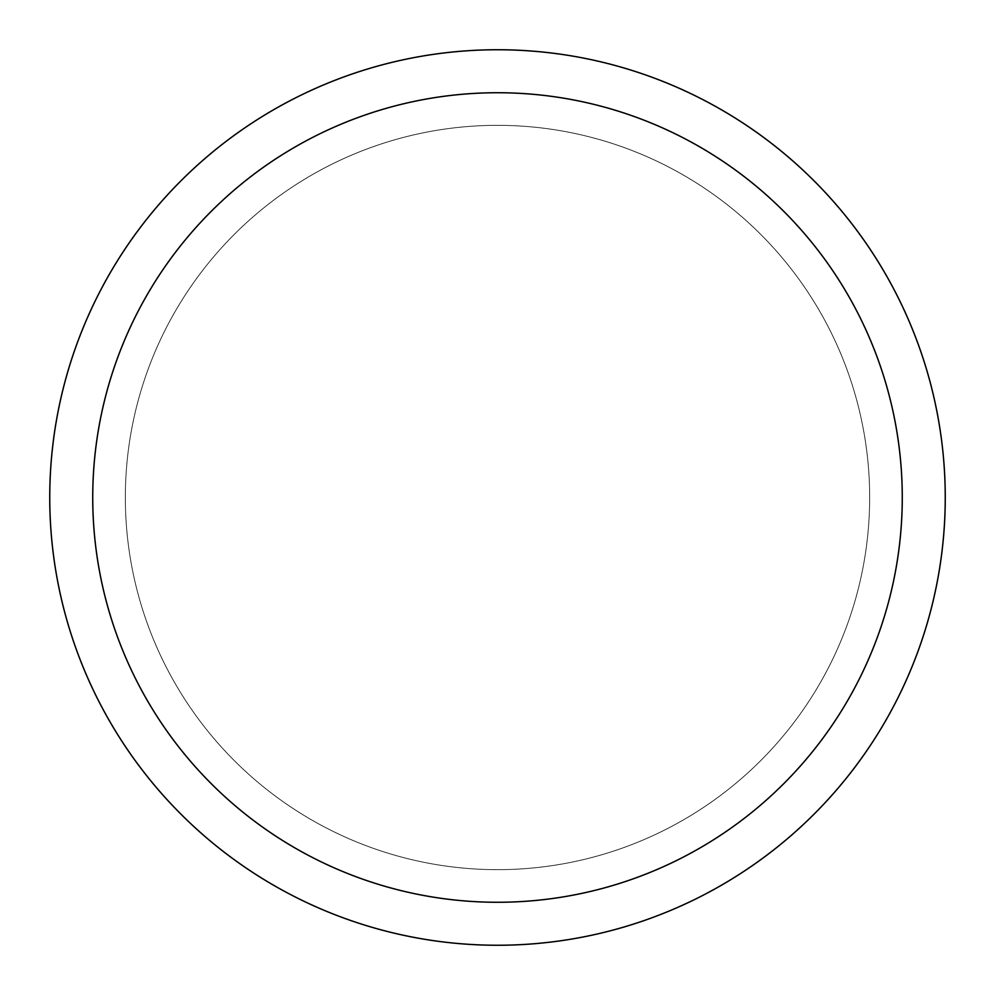 <?xml version="1.0" encoding="UTF-8"?>
<svg xmlns="http://www.w3.org/2000/svg" width="995" height="995" viewBox="0 0 995 995"><rect width="100%" height="100%" fill="white"/><g stroke="black" fill="none" stroke-linecap="round" stroke-linejoin="round"><path stroke-width="0.75" stroke-dasharray="4.97 3.73" d="M497.5 125.333A372.167 372.167 0 0 1 869.667 497.5A372.167 372.167 0 0 1 497.5 869.667A372.167 372.167 0 0 1 125.333 497.5A372.167 372.167 0 0 1 497.5 125.333A372.167 372.167 0 0 1 869.667 497.5A372.167 372.167 0 0 1 497.5 869.667A372.167 372.167 0 0 1 125.333 497.5A372.167 372.167 0 0 1 497.5 125.333A372.167 372.167 0 0 1 869.667 497.5A372.167 372.167 0 0 1 497.5 869.667A372.167 372.167 0 0 1 125.333 497.5A372.167 372.167 0 0 1 497.5 125.333M497.5 49.762A447.738 447.738 0 0 1 945.238 497.5A447.738 447.738 0 0 1 497.5 945.238A447.75 447.75 0 0 1 49.75 497.5A447.75 447.75 0 0 1 497.5 49.75A447.75 447.75 0 0 1 945.25 497.5A447.75 447.75 0 0 1 497.5 945.25A447.738 447.738 0 0 1 49.762 497.5A447.738 447.738 0 0 1 497.5 49.762M497.5 125.345A372.155 372.155 0 0 1 869.655 497.5A372.155 372.155 0 0 1 497.5 869.655A372.155 372.155 0 0 1 125.345 497.5A372.155 372.155 0 0 1 497.5 125.345"/><path stroke-width="1.49" d="M497.5 49.75A447.75 447.75 0 0 1 945.25 497.5A447.75 447.75 0 0 1 497.5 945.25A447.75 447.75 0 0 1 49.75 497.5A447.75 447.75 0 0 1 497.5 49.75M497.5 92.734A404.766 404.766 0 0 1 902.266 497.5A404.766 404.766 0 0 1 497.5 902.266A404.766 404.766 0 0 1 92.734 497.5A404.766 404.766 0 0 1 497.5 92.734"/></g></svg>
